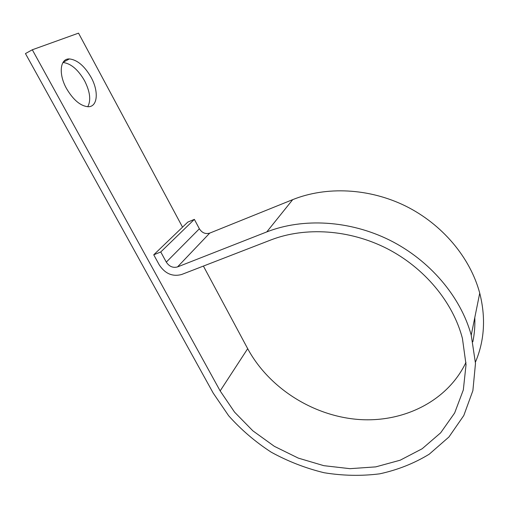 <?xml version="1.0" encoding="UTF-8"?>
<svg xmlns="http://www.w3.org/2000/svg" width="509" height="509" viewBox="0 0 509 509"><rect width="100%" height="100%" fill="white"/><g stroke="black" fill="none" stroke-linecap="round" stroke-linejoin="round"><path stroke-width="0.76" d="M66.564 88.636C73.283 99.936 80.416 105.967 87.974 106.725C97.652 107.189 99.039 91.55 91.086 77.311C84.481 65.915 77.241 59.788 69.364 58.936C60.024 58.452 58.3 74.059 66.564 88.636M62.976 62.492C70.853 63.44 78.042 69.517 84.545 80.708C90.093 91.69 91.162 100.362 87.758 106.718M465.977 362.37C447.411 401.525 402.657 423.208 357.318 419.371C311.877 415.446 268.587 387.387 247.686 348.671L203.403 266.073M182.534 227.148L78.532 33.142L32.309 49.774L220.162 390.918L247.686 348.671M160.761 251.968L194.368 219.373L187.802 222.096L153.737 254.805L160.761 251.968L166.303 262.116C169.236 266.544 172.977 268.148 177.526 266.92L266.78 231.913C302.976 217.744 349.619 220.27 389.748 240.197C429.8 260.239 460.67 296.601 471.232 335.164L475.489 363.42L472.88 390.645L463.794 415.529L448.932 436.996L429.233 454.2C414.084 463.419 397.554 469.966 379.663 473.841C361.339 476.144 342.818 475.775 324.112 472.734C305.616 468.235 287.992 461.389 271.24 452.202C255.263 441.818 241.069 429.672 228.649 415.751L213.226 393.12L25.45 53.572L32.309 49.774M194.368 219.373L199.369 228.776C202.022 232.874 205.471 234.325 209.714 233.122L292.713 199.636C326.244 186.141 369.019 188.056 405.628 206.056C442.168 224.176 470.201 257.439 479.732 293.133C485.936 317.692 484.504 340.686 475.444 362.128M153.737 254.805L159.272 264.909C165.113 273.721 172.564 276.915 181.643 274.497L270.903 239.943C305.133 226.709 349.129 229.4 386.757 248.449C424.315 267.613 453.004 302.079 462.433 338.44L466.04 364.673L463.33 389.913L454.652 412.964L440.648 432.835L422.171 448.753L400.195 460.2L375.776 466.874L349.969 468.674L323.813 465.671L298.299 458.113L274.364 446.336L252.852 430.818L234.554 412.125L220.162 390.918M474.795 317.546C475.132 325.836 474.483 333.91 472.842 341.768M266.78 231.913L292.713 199.636M177.526 266.92L209.714 233.122M166.303 262.116L199.369 228.776M471.232 335.164L479.732 293.133M63.097 62.308L69.364 58.936"/></g></svg>
